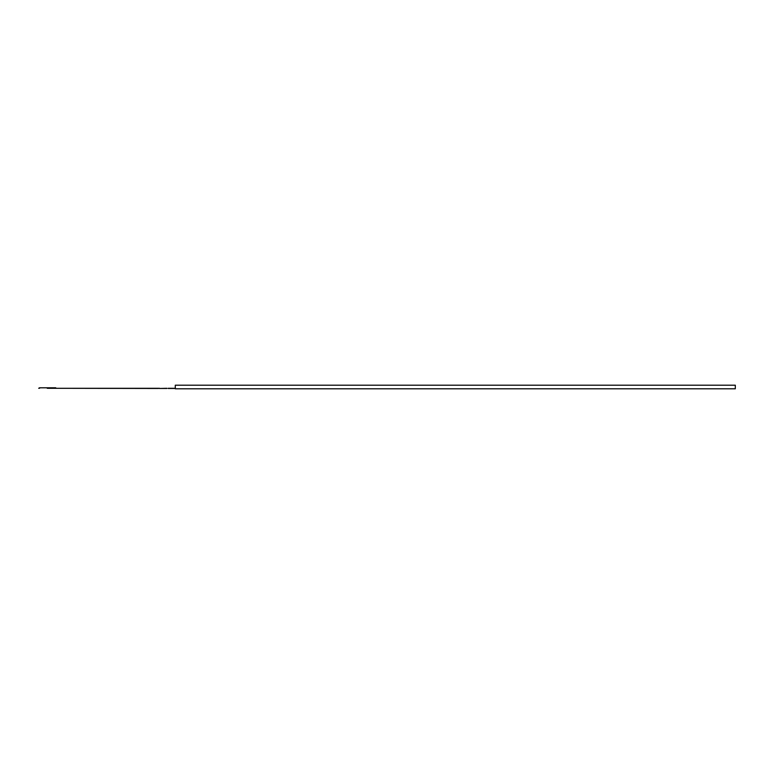 <?xml version="1.0" encoding="UTF-8"?>
<svg xmlns="http://www.w3.org/2000/svg" width="774" height="774" viewBox="0 0 774 774"><rect width="100%" height="100%" fill="white"/><g stroke="black" fill="none" stroke-linecap="round" stroke-linejoin="round"><path stroke-width="1.16" d="M168.142 388.296L175.292 388.296M166.932 388.471L159.57 388.471L166.932 388.296M159.57 388.296L158.36 388.296L159.57 388.471M158.36 388.471L47.233 388.287M175.292 388.471L168.142 388.471M39.551 388.287L39.551 387.793L55.776 387.793L55.776 388.296L158.36 388.296M39.551 387.793L38.7 388.296M735.3 388.79L175.292 388.79L175.292 385.21L735.3 385.21L735.3 388.79"/></g></svg>

